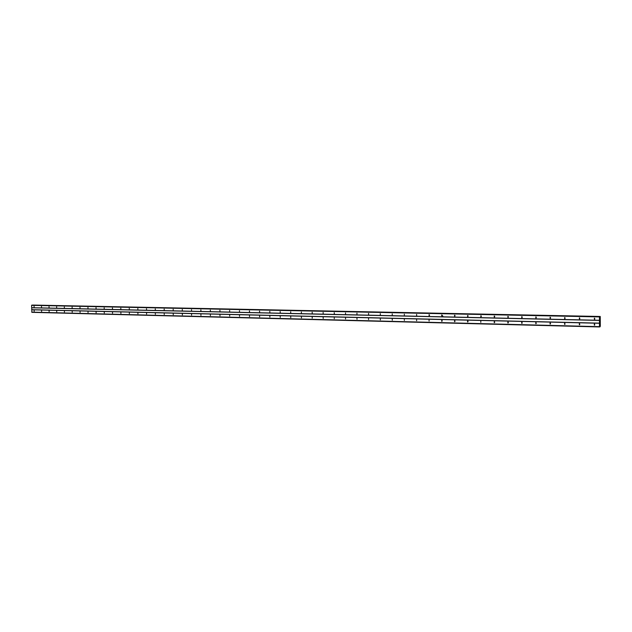 <?xml version="1.0" encoding="UTF-8"?>
<svg xmlns="http://www.w3.org/2000/svg" width="632" height="632" viewBox="0 0 632 632"><rect width="100%" height="100%" fill="white"/><g stroke="black" fill="none" stroke-linecap="round" stroke-linejoin="round"><path stroke-width="0.95" d="M594.412 319.279L594.372 318.173L594.412 319.279M594.815 319.12L594.617 318.212M579.41 318.955L579.378 317.857L579.41 318.955M579.821 318.789L579.647 317.904M564.66 318.631L564.668 317.541L564.66 318.631M565.071 318.457L564.913 317.604M550.132 318.315L550.101 317.24L550.132 318.315M550.551 318.133L550.409 317.311M535.841 318.007L535.849 316.932L535.841 318.007M536.26 317.809L536.134 317.027M521.771 317.699L521.74 316.64L521.771 317.699M522.198 317.493L522.079 316.743M507.915 317.398L507.883 316.348L507.915 317.398M508.349 317.177L508.239 316.466M494.279 317.106L494.248 316.055L494.279 317.106M494.706 316.869L494.611 316.197M480.841 316.814L480.849 315.771L480.841 316.814M481.284 316.553L481.197 315.929M467.617 316.529L467.585 315.494L467.617 316.529M468.059 316.253L467.98 315.668M454.582 316.245L454.55 315.218L454.582 316.245M455.032 315.945L454.961 315.423M441.744 315.961L441.713 314.949L441.744 315.961M442.195 315.637L442.139 315.178M429.096 315.692L429.065 314.681L429.096 315.692M429.547 315.336L429.507 314.941M416.638 315.423L416.607 314.42L416.717 315.415M404.354 315.155L404.33 314.159L404.354 315.155M392.251 314.894L392.227 313.907L392.251 314.894M380.322 314.633L380.298 313.654L380.322 314.633M368.567 314.373L368.559 313.401L368.63 314.373M356.969 314.128L356.946 313.164L356.969 314.128M345.546 313.875L345.514 312.919L345.546 313.875M334.273 313.63L334.249 312.682L334.328 313.63M323.157 313.393L323.134 312.445L323.157 313.393M312.2 313.156L312.168 312.216L312.248 313.148M301.385 312.919L301.361 311.987L301.385 312.919M290.72 312.69L290.696 311.766L290.72 312.69M280.205 312.461L280.173 311.537L280.252 312.453M269.825 312.232L269.801 311.323L269.872 312.232M259.578 312.01L259.555 311.102L259.626 312.01M249.474 311.789L249.45 310.889L249.522 311.789M239.504 311.576L239.481 310.683L239.504 311.576M229.661 311.363L229.637 310.47L229.661 311.363M219.944 311.149L219.92 310.265L219.944 311.149M210.353 310.944L210.33 310.067L210.353 310.944M200.889 310.739L200.865 309.862L200.921 310.739M191.543 310.533L191.512 309.672L191.543 310.533M182.308 310.336L182.285 309.475L182.308 310.336M173.2 310.138L173.176 309.285L173.231 310.138M164.202 309.941L164.17 309.088L164.225 309.941M155.306 309.751L155.282 308.906L155.338 309.751M146.529 309.562L146.505 308.716L146.561 309.554M137.863 309.372L137.839 308.535L137.887 309.372M129.291 309.182L129.268 308.353L129.291 309.182M120.831 309.001L120.807 308.179L120.862 309.001M112.472 308.819L112.449 307.997L112.472 308.819M104.217 308.637L104.193 307.824L104.217 308.637M96.048 308.463L96.025 307.65L96.072 308.463M87.99 308.29L87.959 307.484L88.006 308.29M80.019 308.116L79.995 307.318L80.035 308.116M72.135 307.942L72.127 307.144L72.135 307.942M64.353 307.776L64.33 306.986L64.369 307.776M56.659 307.61L56.635 306.82L56.659 307.61M49.051 307.444L49.027 306.662L49.067 307.444M41.53 307.278L41.507 306.504L41.53 307.278M34.089 307.12L34.065 306.346L34.112 307.12M594.357 325.172L594.317 324.066L594.357 325.172M594.767 325.006L594.562 324.105M579.362 324.801L579.323 323.702L579.362 324.801M579.781 324.627L579.591 323.75M564.613 324.429L564.573 323.347L564.613 324.429M565.032 324.248L564.858 323.402M550.101 324.074L550.061 322.992L550.101 324.074M550.519 323.876L550.361 323.063M535.81 323.718L535.77 322.644L535.81 323.718M536.236 323.513L536.086 322.731M521.74 323.363L521.7 322.304L521.74 323.363M522.174 323.15L522.04 322.399M507.891 323.023L507.852 321.965L507.891 323.023M508.326 322.794L508.207 322.083M494.256 322.683L494.256 321.633L494.256 322.683M494.69 322.438L494.587 321.767M480.826 322.352L480.794 321.309L480.826 322.352M467.601 322.02L467.562 320.993L467.601 322.02M468.043 321.735L467.964 321.159M454.574 321.696L454.534 320.677L454.574 321.696M455.016 321.388L454.945 320.866M441.736 321.38L441.705 320.361L441.736 321.38M442.187 321.048L442.131 320.582M429.096 321.064L429.057 320.053L429.096 321.064M416.63 320.756L416.599 319.752L416.63 320.756M404.354 320.448L404.322 319.452L404.354 320.448M392.259 320.148L392.227 319.16L392.338 320.14M380.33 319.847L380.298 318.868L380.409 319.847M368.575 319.555L368.543 318.583L368.575 319.555M356.985 319.271L356.954 318.307L357.056 319.263M345.562 318.986L345.53 318.03L345.562 318.986M334.288 318.702L334.265 317.754L334.288 318.702M323.181 318.425L323.15 317.485L323.244 318.425M312.224 318.157L312.192 317.217L312.224 318.157M301.417 317.888L301.385 316.956L301.472 317.88M290.752 317.62L290.72 316.695L290.807 317.62M280.237 317.359L280.205 316.442L280.284 317.359M269.856 317.106L269.825 316.19L269.904 317.098M259.618 316.845L259.586 315.945L259.665 316.845M249.514 316.6L249.482 315.7L249.561 316.593M239.544 316.348L239.512 315.455L239.544 316.348M229.7 316.103L229.677 315.218L229.7 316.103M219.991 315.866L219.96 314.981L219.991 315.866M210.401 315.621L210.369 314.744L210.44 315.621M200.936 315.392L200.905 314.515L200.968 315.384M191.591 315.155L191.559 314.294L191.591 315.155M182.364 314.926L182.332 314.065L182.395 314.926M173.247 314.704L173.223 313.843L173.286 314.697M164.249 314.475L164.225 313.63L164.249 314.475M155.361 314.254L155.338 313.409L155.361 314.254M146.585 314.041L146.561 313.195L146.585 314.041M137.918 313.82L137.895 312.99L137.95 313.82M129.355 313.606L129.331 312.777L129.386 313.606M120.894 313.401L120.87 312.571L120.925 313.401M112.535 313.188L112.512 312.374L112.567 313.188M104.28 312.982L104.248 312.168L104.304 312.982M96.119 312.785L96.096 311.971L96.119 312.785M88.053 312.579L88.03 311.781L88.053 312.579M80.082 312.382L80.059 311.584L80.082 312.382M72.206 312.192L72.182 311.394L72.23 312.184M64.424 311.995L64.401 311.205L64.448 311.995M56.73 311.805L56.698 311.015L56.754 311.805M49.122 311.615L49.099 310.833L49.146 311.615M41.601 311.426L41.578 310.652L41.625 311.426M34.168 311.244L34.144 310.47L34.183 311.244M468.059 321.688L467.988 321.198M494.674 322.415L494.572 321.791M508.247 322.707L508.16 322.186M442.89 316.142L442.432 315.889M442.368 315.803L442.21 315.336M468.075 316.205L468.012 315.708M481.292 316.545L481.205 315.945M494.682 316.837L494.595 316.221M508.262 317.09L508.183 316.577M32.011 305.114L599.689 316.577L31.6 305.343L31.877 312.334L599.468 326.942L599.484 316.909L599.958 317.161L600.25 316.474L600.313 326.262L599.468 326.942M32.927 305.13L600.131 316.561M600.25 316.474L32.927 305.114M599.823 321.593L599.989 321.135M31.703 307.784L599.484 320.416M31.742 309.688L599.46 323.15M31.639 307.697L599.452 320.298M31.6 305.343L599.484 316.909M31.75 305.13L599.563 316.6M31.726 312.137L599.397 326.665M31.679 309.775L599.428 323.276M32.967 305.066L600.147 316.498M599.657 326.799L600.052 326.815L599.657 326.799"/></g></svg>
